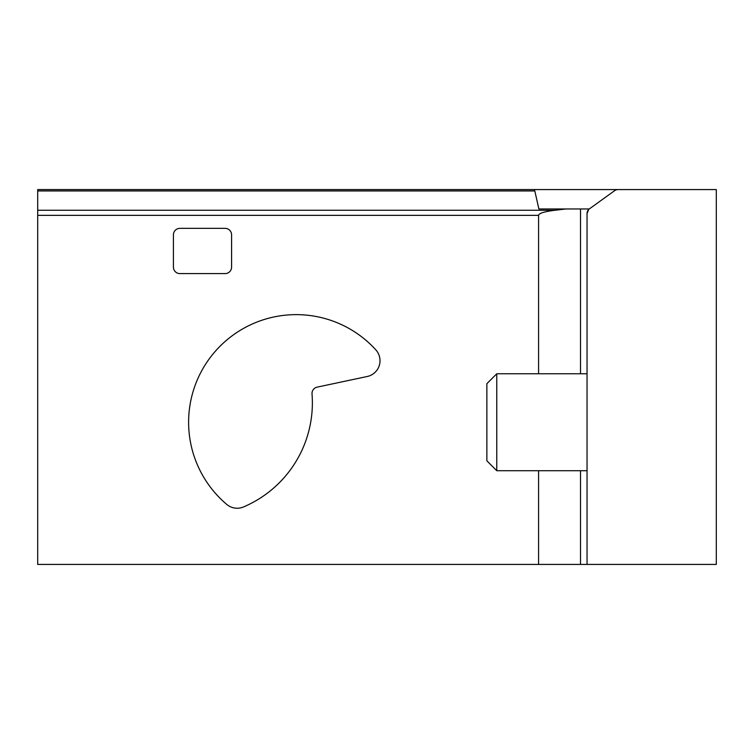 <?xml version="1.0" encoding="UTF-8"?>
<svg xmlns="http://www.w3.org/2000/svg" width="754" height="754" viewBox="0 0 754 754"><rect width="100%" height="100%" fill="white"/><g stroke="black" fill="none" stroke-linecap="round" stroke-linejoin="round"><path stroke-width="1.13" d="M566.028 208.962L555.067 210.253L37.7 210.253L37.7 189.574L618.214 189.574A6.466 6.466 0 0 0 614.425 190.8L589.458 208.839A5.815 5.815 0 0 0 587.046 213.552L588.657 209.527L587.046 213.552L588.657 209.527L587.046 213.552L587.046 564.426L538.573 564.426L538.573 470.713M538.573 373.767L538.573 215.352C538.903 213.269 544.397 211.572 555.067 210.253M37.7 210.253L37.7 564.426L538.573 564.426M618.214 189.574L716.3 189.574L716.3 564.426L587.046 564.426L587.046 536.028M587.046 552.475L587.046 470.713L496.773 470.713L496.773 373.767L587.046 373.767L587.046 213.552M589.279 208.962L538.874 208.962L534.803 190.941L37.7 190.941M534.105 189.574L534.803 190.941M367.207 376.5A16.154 16.154 0 0 0 375.803 349.818A107.605 107.605 0 0 0 218.754 347.547A107.605 107.605 0 0 0 226.747 504.417A16.154 16.154 0 0 0 243.495 506.952A113.1 113.1 0 0 0 312.024 393.974A6.466 6.466 0 0 1 317.123 387.141L367.207 376.5M179.886 228.358A6.466 6.466 0 0 0 173.42 234.814L173.42 267.133A6.466 6.466 0 0 0 179.886 273.598L225.126 273.598A6.466 6.466 0 0 0 231.582 267.133L231.582 234.814A6.466 6.466 0 0 0 225.126 228.358L179.886 228.358M496.773 470.713L486.867 460.807L486.867 383.673L496.773 373.767M538.573 215.352L37.7 215.352M580.505 564.426L580.505 470.713M580.505 373.767L580.505 208.962"/></g></svg>
